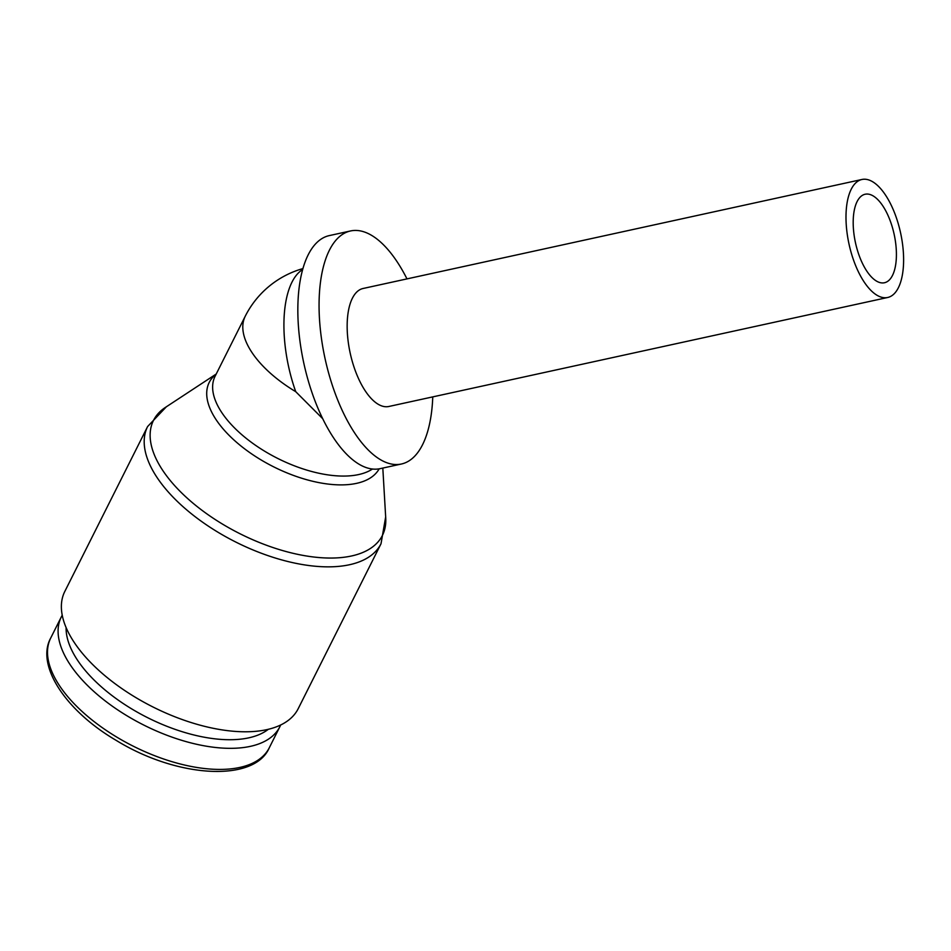 <?xml version="1.0" encoding="UTF-8"?>
<svg xmlns="http://www.w3.org/2000/svg" width="951" height="951" viewBox="0 0 951 951"><rect width="100%" height="100%" fill="white"/><g stroke="black" fill="none" stroke-linecap="round" stroke-linejoin="round"><path stroke-width="1.43" d="M280.664 724.971A122.287 59.592 -153.3 0 1 279.867 726.707A122.287 59.592 -153.3 0 1 274.637 734.053A122.287 59.592 -153.3 0 1 135.72 720.822A122.287 59.592 -153.3 0 1 61.292 616.949A122.287 59.592 -153.3 0 1 62.207 615.273M298.198 708.697A130.596 63.646 -153.3 0 1 292.611 716.543A130.596 63.646 -153.3 0 1 144.267 702.409A130.596 63.646 -153.3 0 1 64.787 591.486L147.607 426.547A130.596 63.646 -153.3 0 0 218.623 532.619A130.596 63.646 -153.3 0 0 375.431 551.604A130.596 63.646 -153.3 0 0 381.018 543.758L298.198 708.697M382.813 468.07L385.737 518.129A128.1 62.433 -153.3 0 1 376.953 543.092A128.1 62.433 -153.3 0 1 223.128 524.476A128.1 62.433 -153.3 0 1 158.948 412.722A128.1 62.433 -153.3 0 1 165.343 407.456L216.234 374.005M379.164 468.843A95.338 46.456 -153.3 0 1 375.514 473.753A95.338 46.456 -153.3 0 1 261.038 459.904A95.338 46.456 -153.3 0 1 213.274 376.739A95.338 46.456 -153.3 0 1 216.15 374.159M322.746 418.737L295.725 391.669A92.853 40.572 -102.3 0 1 298.067 273.282A92.853 40.572 -102.3 0 1 302.644 269.549M855.199 183.448A60.388 26.39 77.7 0 0 851.109 252.419A60.388 26.39 77.7 0 0 887.687 297.485A60.388 26.39 77.7 0 0 894.404 293.538A60.388 26.39 77.7 0 0 898.493 224.555A60.388 26.39 77.7 0 0 861.903 179.489A60.388 26.39 77.7 0 0 855.199 183.448M861.903 179.489L363.08 288.486A60.388 26.39 77.7 0 0 356.363 292.433A60.388 26.39 77.7 0 0 352.274 361.416A60.388 26.39 77.7 0 0 388.852 406.481L887.687 297.485M406.98 278.893A119.267 52.115 77.7 0 0 350.503 230.962A119.267 52.115 77.7 0 0 337.248 238.76A119.267 52.115 77.7 0 0 329.177 375.003A119.267 52.115 77.7 0 0 401.429 464.005A119.267 52.115 77.7 0 0 414.684 456.207A119.267 52.115 77.7 0 0 432.764 396.888M401.429 464.005L380.198 468.641A119.267 52.115 -102.3 0 1 307.946 379.639A119.267 52.115 -102.3 0 1 316.029 243.397A119.267 52.115 -102.3 0 1 329.284 235.598L350.503 230.962M889.506 279.784A45.291 19.793 -102.3 0 1 884.466 282.744A45.291 19.793 -102.3 0 1 857.029 248.936A45.291 19.793 -102.3 0 1 860.096 197.202A45.291 19.793 -102.3 0 1 865.137 194.242A45.291 19.793 -102.3 0 1 892.573 228.038A45.291 19.793 -102.3 0 1 889.506 279.784M268.396 729.251A116.177 56.62 -153.3 0 1 147.571 717.648A116.177 56.62 -153.3 0 1 66.106 627.672M279.867 726.707L269.276 747.795A122.287 59.592 -153.3 0 1 264.045 755.142A122.287 59.592 -153.3 0 1 117.211 737.37A122.287 59.592 -153.3 0 1 50.712 638.038L61.292 616.949M372.483 469.009A92.853 45.244 -153.3 0 1 265.555 451.749A92.853 45.244 -153.3 0 1 215.057 376.334L245.227 316.255A92.853 45.244 -153.3 0 0 295.725 391.669M269.276 747.795C254.499 782.53 177.314 778.108 116.2 740.389C65.239 710.587 35.746 665.106 50.712 638.038M166.342 406.802L147.607 426.547M302.917 268.586A92.853 92.853 0 0 0 245.227 316.255M381.018 543.758L385.666 516.94"/></g></svg>
